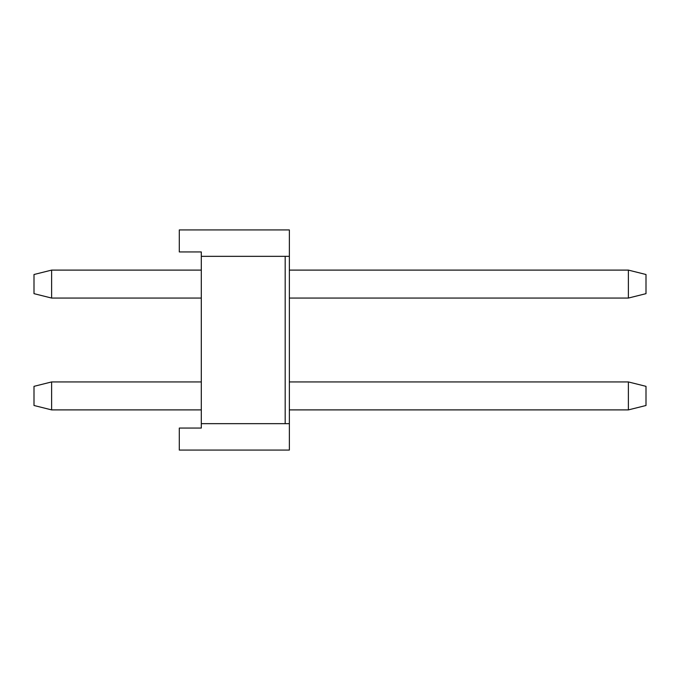 <?xml version="1.0" encoding="UTF-8"?>
<svg xmlns="http://www.w3.org/2000/svg" width="680" height="680" viewBox="0 0 680 680"><rect width="100%" height="100%" fill="white"/><g stroke="black" fill="none" stroke-linecap="round" stroke-linejoin="round"><path stroke-width="1.02" d="M285.183 256.343L285.183 423.657L201.305 423.657L201.305 256.343L289.365 256.343L289.365 423.657L285.183 423.657M201.305 256.343L201.305 251.94L179.299 251.94L179.299 229.925L289.365 229.925L289.365 256.343M289.365 423.657L289.365 450.075L179.299 450.075L179.299 428.06L201.305 428.06L201.305 423.657M628.388 270.104L628.388 298.061L646 293.658L646 274.507L628.388 270.104L289.365 270.104M628.388 298.061L289.365 298.061M201.305 298.061L51.612 298.061L51.612 270.104L201.305 270.104M51.612 298.061L34 293.658L34 274.507L51.612 270.104M628.388 381.939L628.388 409.896L646 405.493L646 386.342L628.388 381.939L289.365 381.939M628.388 409.896L289.365 409.896M201.305 409.896L51.612 409.896L51.612 381.939L201.305 381.939M51.612 409.896L34 405.493L34 386.342L51.612 381.939"/></g></svg>
